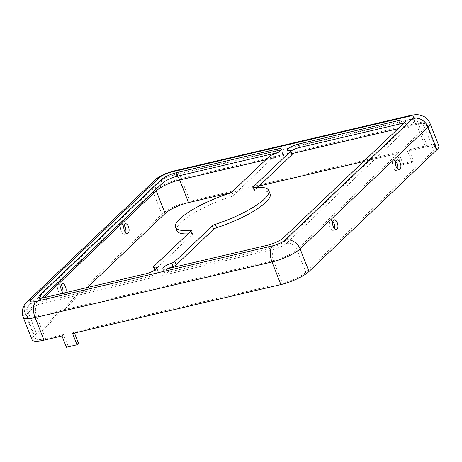 <?xml version="1.0" encoding="UTF-8"?>
<svg xmlns="http://www.w3.org/2000/svg" width="462" height="462" viewBox="0 0 462 462"><rect width="100%" height="100%" fill="white"/><g stroke="black" fill="none" stroke-linecap="round" stroke-linejoin="round"><path stroke-width="0.35" stroke-dasharray="2.31 1.73" d="M74.463 333.021L74.076 332.028L282.421 283.142A18.798 4.574 -21.5 0 0 305.838 272.228L433.772 150.456A18.798 4.574 -21.5 0 0 435.4 147.291A18.798 4.574 -21.5 0 0 425.467 146.985L407.49 151.207L411.942 162.514L401.368 164.998L396.91 153.69L363.588 161.509M168.122 268.561A8.149 1.981 -21.5 0 0 164.253 272.031A8.149 1.981 -21.5 0 0 168.561 272.164L269.028 248.591A12.532 3.049 -21.5 0 0 284.644 241.314L405.526 126.253A12.532 3.049 -21.5 0 0 406.612 124.139A12.532 3.049 -21.5 0 0 403.673 123.354M176.819 230.694A50.133 12.191 158.5 0 1 230.278 196.91A3.136 0.762 -21.5 0 0 233.345 195.328L270.738 159.737A3.136 0.762 158.5 0 1 273.856 158.137A8.149 1.981 -21.5 0 0 282.675 152.61A8.149 1.981 -21.5 0 0 278.367 152.477L277.466 152.685M41.915 297.892L41.395 298.388A12.532 3.049 -21.5 0 0 40.315 300.496A12.532 3.049 -21.5 0 0 46.939 300.698L147.407 277.125A8.149 1.981 -21.5 0 0 155.047 274.139A8.149 1.981 -21.5 0 0 158.264 271.027A8.149 1.981 -21.5 0 0 155.734 270.57A3.136 0.762 158.5 0 1 154.764 270.391A3.136 0.762 158.5 0 1 155.036 269.866L192.429 234.274A3.136 0.762 -21.5 0 0 192.7 233.749A3.136 0.762 -21.5 0 0 191.765 233.57A50.133 12.191 158.5 0 1 187.947 233.87M259.043 186.036L231.046 192.608M401.368 164.998L402.876 163.56L398.423 152.252L190.078 201.137A22.557 5.486 -21.5 0 0 161.971 214.229L34.038 336.007A22.557 5.486 -21.5 0 0 32.086 339.807M438.9 145.911A22.557 5.486 -21.5 0 0 426.975 145.547L408.997 149.769L407.49 151.207M402.876 163.56L413.455 161.076L408.997 149.769M396.91 153.69L398.423 152.252M413.455 161.076L411.942 162.514M290.91 151.074A8.149 1.981 -21.5 0 0 288.663 153.615A8.149 1.981 -21.5 0 0 291.187 154.071A3.136 0.762 158.5 0 1 292.163 154.244M257.64 187.376L254.498 190.361A3.136 0.762 -21.5 0 0 254.227 190.893A3.136 0.762 -21.5 0 0 255.163 191.072A50.133 12.191 158.5 0 1 270.108 193.948M61.989 335.949L63.496 334.511L67.954 345.819L78.528 343.341M66.441 347.257L67.954 345.819M87.387 287.503L37.208 335.262A18.798 4.574 -21.5 0 0 35.586 338.427A18.798 4.574 -21.5 0 0 45.519 338.727L63.496 334.511M65.569 292.619A5.013 2.501 -103.2 0 1 64.605 293.382A5.013 2.501 -103.2 0 1 63.404 293.127M395.767 161.469A5.013 2.501 76.8 0 0 393.907 160.666A5.013 2.501 76.8 0 0 393.266 161.019A5.013 2.501 76.8 0 0 392.804 166.799A5.013 2.501 76.8 0 0 396.194 170.426A5.013 2.501 76.8 0 0 396.829 170.068A5.013 2.501 76.8 0 0 397.505 168.873M332.807 221.396A5.013 2.501 76.8 0 0 330.942 220.593A5.013 2.501 76.8 0 0 330.307 220.946A5.013 2.501 76.8 0 0 329.839 226.727A5.013 2.501 76.8 0 0 333.235 230.353A5.013 2.501 76.8 0 0 333.87 229.995A5.013 2.501 76.8 0 0 334.546 228.8M74.076 332.028L72.563 333.466M125.704 232.646A5.013 2.501 -103.2 0 1 124.394 234.199A5.013 2.501 -103.2 0 1 121.004 230.578A5.013 2.501 -103.2 0 1 121.466 224.798A5.013 2.501 -103.2 0 1 122.101 224.44A5.013 2.501 -103.2 0 1 123.966 225.248M62.745 292.579A5.013 2.501 -103.2 0 1 61.434 294.127A5.013 2.501 -103.2 0 1 58.039 290.506A5.013 2.501 -103.2 0 1 58.507 284.725A5.013 2.501 -103.2 0 1 59.142 284.367A5.013 2.501 -103.2 0 1 61.007 285.175M414.345 121.656A10.025 2.437 -21.5 0 0 409.909 119.802L173.013 175.393A10.025 2.437 -21.5 0 0 160.522 181.214L32.583 302.985A10.025 2.437 -21.5 0 0 37.018 304.833L273.914 249.249A10.025 2.437 -21.5 0 0 286.405 243.428L414.345 121.656A8.772 7.3 46.4 0 1 424.867 127.835A18.798 4.574 -21.5 0 0 426.49 124.671A18.798 4.574 -21.5 0 0 416.557 124.365L425.467 146.985M286.405 243.428A8.772 7.3 46.4 0 1 296.927 249.607L424.867 127.835L433.772 150.456M269.028 248.591L267.694 245.195M168.561 272.164L167.221 268.769M270.738 159.737L269.404 156.347M233.345 195.328L232.011 191.932M32.583 302.985A8.772 7.3 -133.6 0 0 29.655 304.545A8.772 7.3 -133.6 0 0 28.297 312.641A18.798 4.574 -21.5 0 0 26.675 315.806A18.798 4.574 -21.5 0 0 36.608 316.106L45.519 338.727M160.522 181.214A8.772 7.3 -133.6 0 0 157.588 182.773A8.772 7.3 -133.6 0 0 155.81 189.484M44.075 297.626L28.297 312.641L37.208 335.262M173.013 175.393A8.772 4.377 -103.2 0 1 174.128 174.769A8.772 4.377 -103.2 0 1 177.385 176.178M410.169 115.523A12.532 6.249 -103.2 0 1 418.064 122.927L181.168 178.517L190.078 201.137M173.267 171.107A12.532 6.249 -103.2 0 1 181.168 178.517A22.557 5.486 -21.5 0 0 153.061 191.609L25.127 313.38A22.557 5.486 -21.5 0 0 23.175 317.186M147.407 277.125L146.073 273.735M46.939 300.698L45.599 297.309M409.909 119.802A8.772 4.377 -103.2 0 1 411.024 119.184A8.772 4.377 -103.2 0 1 416.557 124.365L398.042 128.707M291.909 153.615L265.846 159.731M27.062 301.825A12.532 10.424 -133.6 0 0 25.127 313.38L34.038 336.007M429.989 123.29A22.557 5.486 -21.5 0 0 418.064 122.927L426.975 145.547M37.018 304.833A8.772 4.377 76.8 0 0 36.608 316.106L273.51 260.522L282.421 283.142M291.187 154.071L289.853 150.681M254.498 190.361L253.447 187.699M255.163 191.072L253.823 187.676M273.856 158.137L272.522 154.747M192.429 234.274L191.089 230.885M191.765 233.57L190.812 231.15M405.526 126.253L404.192 122.857M284.644 241.314L283.304 237.918M155.036 269.866L153.702 266.47M230.278 196.91L228.938 193.52M41.395 298.388L41.21 297.909M155.734 270.57L155.388 269.687M273.914 249.249A8.772 4.377 76.8 0 0 273.51 260.522A18.798 4.574 -21.5 0 0 296.927 249.607L305.838 272.228M155.001 180.053A12.532 10.424 -133.6 0 0 153.061 191.609L161.971 214.229M35.586 338.427L26.675 315.806C25.774 313.415 25.803 311.018 26.767 308.628L29.655 304.545L157.588 182.773C162.035 179.037 167.544 176.368 174.128 174.769L411.024 119.184C414.524 118.451 417.042 118.26 418.578 118.619L421.558 119.496C423.879 120.594 425.525 122.315 426.49 124.671L435.4 147.291M287.329 150.225L288.663 153.615M252.893 187.497L254.227 190.893M191.36 230.353L192.7 233.749M405.278 120.749L406.612 124.139M38.975 297.106L40.315 300.496M156.924 267.631L158.264 271.027M162.919 268.641L164.253 272.031M281.335 149.214L282.675 152.61M124.394 234.199L127.564 233.454M122.101 224.44L125.277 223.695M333.235 230.353L336.405 229.608M330.942 220.593L334.118 219.848M396.194 170.426L399.37 169.681M393.907 160.666L397.077 159.921M61.434 294.127L64.605 293.382M59.142 284.367L62.318 283.622"/><path stroke-width="0.69" d="M167.221 268.769L267.694 245.195A12.532 3.049 -21.5 0 0 283.304 237.918L404.192 122.857A12.532 3.049 -21.5 0 0 405.278 120.749A12.532 3.049 -21.5 0 0 398.654 120.547L298.181 144.121A8.149 1.981 -21.5 0 0 290.54 147.107A8.149 1.981 -21.5 0 0 287.329 150.225A8.149 1.981 -21.5 0 0 289.853 150.681A3.136 0.762 158.5 0 1 290.823 150.855A3.136 0.762 158.5 0 1 290.552 151.38L253.164 186.971A3.136 0.762 -21.5 0 0 252.893 187.497A3.136 0.762 -21.5 0 0 253.823 187.676A50.133 12.191 158.5 0 1 268.769 190.552A50.133 12.191 158.5 0 1 215.315 224.336A3.136 0.762 -21.5 0 0 212.243 225.918L174.85 261.509A3.136 0.762 158.5 0 1 171.731 263.109A8.149 1.981 -21.5 0 0 162.919 268.641A8.149 1.981 -21.5 0 0 167.221 268.769M232.011 191.932L269.404 156.347A3.136 0.762 158.5 0 1 272.522 154.747A8.149 1.981 -21.5 0 0 281.335 149.214A8.149 1.981 -21.5 0 0 277.033 149.082L176.559 172.661A12.532 3.049 -21.5 0 0 160.943 179.932L40.061 294.993A12.532 3.049 -21.5 0 0 38.975 297.106A12.532 3.049 -21.5 0 0 45.599 297.309L146.073 273.735A8.149 1.981 -21.5 0 0 153.713 270.749A8.149 1.981 -21.5 0 0 156.924 267.631A8.149 1.981 -21.5 0 0 154.4 267.175A3.136 0.762 158.5 0 1 153.43 267.001A3.136 0.762 158.5 0 1 153.702 266.47L191.089 230.885A3.136 0.762 -21.5 0 0 191.36 230.353A3.136 0.762 -21.5 0 0 190.431 230.174A50.133 12.191 158.5 0 1 175.485 227.298A50.133 12.191 158.5 0 1 228.938 193.52A3.136 0.762 -21.5 0 0 232.011 191.932M74.463 333.021L78.528 343.341L77.015 344.779L72.563 333.466L280.908 284.58A22.557 5.486 -21.5 0 0 309.009 271.483L436.948 149.711A22.557 5.486 -21.5 0 0 438.9 145.911L429.989 123.29C428.8 120.293 426.692 117.977 423.671 116.349L419.074 114.894C416.747 114.495 413.773 114.709 410.169 115.523A12.532 6.249 -103.2 0 0 408.575 116.412L171.673 171.997A12.532 6.249 -103.2 0 1 173.267 171.107L410.169 115.523M396.442 160.274A5.013 2.501 -103.2 0 1 397.077 159.921A5.013 2.501 -103.2 0 1 400.658 164.229A5.013 2.501 -103.2 0 1 399.37 169.681A5.013 2.501 -103.2 0 1 395.974 166.054A5.013 2.501 -103.2 0 1 396.442 160.274M333.477 220.201A5.013 2.501 -103.2 0 1 334.118 219.848A5.013 2.501 -103.2 0 1 337.693 224.157A5.013 2.501 -103.2 0 1 336.405 229.608A5.013 2.501 -103.2 0 1 333.015 225.982A5.013 2.501 -103.2 0 1 333.477 220.201M277.466 152.685L177.893 176.051A12.532 3.049 -21.5 0 0 162.283 183.327L41.915 297.892M363.588 161.509L259.043 186.036M231.046 192.608L188.565 202.575A18.798 4.574 -21.5 0 0 165.148 213.484L87.387 287.503M171.673 171.997A10.025 2.437 -21.5 0 0 159.182 177.818L31.249 299.59A10.025 2.437 -21.5 0 0 35.678 301.443A12.532 6.249 76.8 0 0 35.095 317.544A22.557 5.486 -21.5 0 1 23.175 317.186L32.086 339.807A22.557 5.486 -21.5 0 0 44.006 340.165L61.989 335.949L66.441 347.257L77.015 344.779M403.673 123.354A12.532 3.049 -21.5 0 0 399.988 123.937L299.52 147.517A8.149 1.981 -21.5 0 0 290.91 151.074M268.769 190.552L270.108 193.948A50.133 12.191 158.5 0 1 216.649 227.731A3.136 0.762 -21.5 0 0 213.577 229.314L176.189 264.899A3.136 0.762 158.5 0 1 173.071 266.499A8.149 1.981 -21.5 0 0 168.122 268.561M187.947 233.87A50.133 12.191 158.5 0 1 176.819 230.694L175.485 227.298M290.823 150.855L292.163 154.244A3.136 0.762 158.5 0 1 291.892 154.776L257.64 187.376M124.642 224.053A5.013 2.501 -103.2 0 1 125.277 223.695A5.013 2.501 -103.2 0 1 128.858 228.003A5.013 2.501 -103.2 0 1 127.564 233.454A5.013 2.501 -103.2 0 1 124.174 229.833A5.013 2.501 -103.2 0 1 124.642 224.053M63.404 293.127A5.013 2.501 -103.2 0 1 60.938 288.64A5.013 2.501 -103.2 0 1 61.677 283.98A5.013 2.501 -103.2 0 1 62.318 283.622A5.013 2.501 -103.2 0 1 65.569 286.833A5.013 2.501 -103.2 0 1 65.569 292.619M397.505 168.873A5.013 2.501 76.8 0 0 395.767 161.469M334.546 228.8A5.013 2.501 76.8 0 0 332.807 221.396M123.966 225.248A5.013 2.501 -103.2 0 1 125.704 232.646M61.007 285.175A5.013 2.501 -103.2 0 1 62.745 292.579M155.81 189.484A8.772 7.3 -133.6 0 0 156.237 190.864L44.075 297.626M177.385 176.178A8.772 4.377 -103.2 0 1 179.654 179.955A18.798 4.574 -21.5 0 0 156.237 190.864L165.148 213.484M44.006 340.165L35.095 317.544L271.997 261.96A22.557 5.486 -21.5 0 0 300.098 248.862L428.037 127.09L436.948 149.711M35.678 301.443L272.58 245.853A10.025 2.437 -21.5 0 0 285.071 240.032A12.532 10.424 46.4 0 1 300.098 248.862L309.009 271.483M177.893 176.051L176.559 172.661M162.283 183.327L160.943 179.932M278.274 152.246L277.033 149.082M398.042 128.707L291.909 153.615M265.846 159.731L179.654 179.955L188.565 202.575M299.52 147.517L298.181 144.121M399.988 123.937L398.654 120.547M216.649 227.731L215.315 224.336M213.577 229.314L212.243 225.918M253.447 187.699L253.164 186.971M190.812 231.15L190.431 230.174M291.892 154.776L290.552 151.38M285.071 240.032L413.005 118.26A12.532 10.424 46.4 0 1 428.037 127.09A22.557 5.486 -21.5 0 0 429.989 123.29M413.005 118.26A10.025 2.437 -21.5 0 0 408.575 116.412M272.58 245.853A12.532 6.249 76.8 0 0 271.997 261.96L280.908 284.58M173.071 266.499L171.731 263.109M176.189 264.899L174.85 261.509M41.21 297.909L40.061 294.993M155.388 269.687L154.4 267.175M31.249 299.59A12.532 10.424 -133.6 0 0 27.062 301.825L155.001 180.053A12.532 10.424 -133.6 0 1 159.182 177.818M153.43 267.001L154.678 270.172M23.175 317.186C20.646 310.741 24.024 304.204 27.062 301.825M173.267 171.107L165.644 173.608C160.019 176.178 156.468 178.326 155.001 180.053"/></g></svg>
